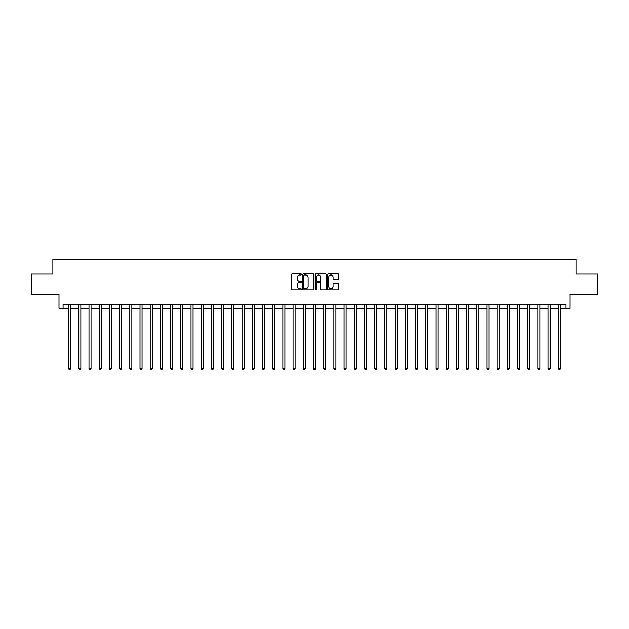 <?xml version="1.0" encoding="UTF-8"?>
<svg xmlns="http://www.w3.org/2000/svg" width="629" height="629" viewBox="0 0 629 629"><rect width="100%" height="100%" fill="white"/><g stroke="black" fill="none" stroke-linecap="round" stroke-linejoin="round"><path stroke-width="0.94" d="M301.44 274.393A0.558 0.558 0 0 0 300.882 273.835L292.367 273.835A0.802 0.802 0 0 0 291.565 274.637L291.565 289.057A0.802 0.802 0 0 0 292.367 289.859L300.882 289.859A0.558 0.558 0 0 0 301.44 289.301A0.558 0.558 0 0 0 300.882 288.742L299.774 288.742A2.563 2.563 0 0 1 297.21 286.171L297.21 284.976A2.563 2.563 0 0 1 299.774 282.405L300.882 282.405A0.558 0.558 0 0 0 301.44 281.847A0.558 0.558 0 0 0 300.882 281.289L299.774 281.289A2.563 2.563 0 0 1 297.21 278.726L297.21 277.523A2.563 2.563 0 0 1 299.774 274.959L300.882 274.959A0.558 0.558 0 0 0 301.44 274.393M337.915 279.488A0.802 0.802 0 0 0 338.716 278.686L338.716 274.637A0.802 0.802 0 0 0 337.915 273.835L328.464 273.835A0.802 0.802 0 0 0 327.662 274.637L327.662 289.057A0.802 0.802 0 0 0 328.464 289.859L337.915 289.859A0.802 0.802 0 0 0 338.716 289.057L338.716 284.174A0.802 0.802 0 0 0 337.915 283.372L333.873 283.372A0.802 0.802 0 0 0 333.071 284.174L333.071 286.596A2.146 2.146 0 0 1 330.925 288.742A2.146 2.146 0 0 1 328.786 286.596L328.786 277.098A2.146 2.146 0 0 1 330.925 274.959A2.146 2.146 0 0 1 333.071 277.098L333.071 278.686A0.802 0.802 0 0 0 333.873 279.488L337.915 279.488M63.081 308.375L63.081 304.294L565.919 304.294L565.919 308.375L570 308.375L570 294.498L597.55 294.498L597.55 274.095L576.125 274.095L576.125 259.4L52.875 259.4L52.875 274.095L31.45 274.095L31.45 294.498L59 294.498L59 308.375L68.592 308.375M313.8 274.637A0.802 0.802 0 0 0 312.998 273.835L303.54 273.835A0.802 0.802 0 0 0 302.746 274.637L302.746 289.057A0.802 0.802 0 0 0 303.54 289.859L312.998 289.859A0.802 0.802 0 0 0 313.8 289.057L313.8 274.637M316.002 273.835L325.46 273.835A0.802 0.802 0 0 1 326.254 274.637L326.254 289.057A0.802 0.802 0 0 1 325.46 289.859L321.411 289.859A0.802 0.802 0 0 1 320.609 289.057L320.609 283.207A0.802 0.802 0 0 0 319.807 282.405L317.126 282.405A0.802 0.802 0 0 0 316.324 283.207L316.324 289.301A0.558 0.558 0 0 1 315.766 289.859A0.558 0.558 0 0 1 315.2 289.301L315.2 274.637A0.802 0.802 0 0 1 316.002 273.835M70.629 308.375L78.798 308.375M80.834 308.375L88.996 308.375M91.04 308.375L99.201 308.375M101.245 308.375L109.407 308.375M111.443 308.375L119.612 308.375M121.649 308.375L129.81 308.375M131.854 308.375L140.015 308.375M142.06 308.375L150.221 308.375M152.265 308.375L160.426 308.375M162.463 308.375L170.632 308.375M172.668 308.375L180.83 308.375M182.874 308.375L191.035 308.375M193.079 308.375L201.241 308.375M203.277 308.375L211.446 308.375M213.483 308.375L221.644 308.375M223.688 308.375L231.849 308.375M233.894 308.375L242.055 308.375M244.091 308.375L252.26 308.375M254.297 308.375L262.458 308.375M264.502 308.375L272.664 308.375M274.708 308.375L282.869 308.375M284.906 308.375L293.075 308.375M295.111 308.375L303.272 308.375M305.317 308.375L313.478 308.375M315.522 308.375L323.683 308.375M325.728 308.375L333.889 308.375M335.925 308.375L344.094 308.375M346.131 308.375L354.292 308.375M356.336 308.375L364.498 308.375M366.542 308.375L374.703 308.375M376.74 308.375L384.909 308.375M386.945 308.375L395.106 308.375M397.151 308.375L405.312 308.375M407.356 308.375L415.517 308.375M417.554 308.375L425.723 308.375M427.759 308.375L435.921 308.375M437.965 308.375L446.126 308.375M448.17 308.375L456.332 308.375M458.368 308.375L466.537 308.375M468.574 308.375L476.735 308.375M478.779 308.375L486.94 308.375M488.985 308.375L497.146 308.375M499.19 308.375L507.351 308.375M509.388 308.375L517.557 308.375M519.593 308.375L527.755 308.375M529.799 308.375L537.96 308.375M540.004 308.375L548.166 308.375M550.202 308.375L558.371 308.375M560.408 308.375L565.919 308.375M304.428 274.959A0.558 0.558 0 0 0 303.862 275.518L303.862 288.176A0.558 0.558 0 0 0 304.428 288.742L305.584 288.742A2.563 2.563 0 0 0 308.147 286.171L308.147 277.523A2.563 2.563 0 0 0 305.584 274.959L304.428 274.959M320.609 277.137A2.146 2.146 0 0 0 318.463 274.999A2.146 2.146 0 0 0 316.324 277.137L316.324 280.487A0.802 0.802 0 0 0 317.126 281.289L319.807 281.289A0.802 0.802 0 0 0 320.609 280.487L320.609 277.137M70.731 304.294L70.692 304.397A0.818 0.818 90 0 0 70.629 304.703L70.629 368.539L68.592 368.539L68.592 304.703A0.818 0.818 90 0 0 68.53 304.397L68.49 304.294M70.629 368.539L70.023 369.6L69.206 369.6L68.592 368.539M80.937 304.294L80.897 304.397A0.818 0.818 90.2 0 0 80.834 304.703L80.834 368.539L78.798 368.539L78.798 304.703A0.818 0.818 90.2 0 0 78.735 304.397L78.696 304.294M80.834 368.539L80.221 369.6L79.403 369.6L78.798 368.539M91.142 304.294L91.095 304.397A0.818 0.818 90.2 0 0 91.04 304.703L91.04 368.539L88.996 368.539L88.996 304.703A0.818 0.818 90.2 0 0 88.941 304.397L88.901 304.294M91.04 368.539L90.427 369.6L89.609 369.6L88.996 368.539M101.348 304.294L101.3 304.397A0.818 0.818 90.2 0 0 101.245 304.703L101.245 368.539L99.201 368.539L99.201 304.703A0.818 0.818 90.2 0 0 99.146 304.397L99.099 304.294M101.245 368.539L100.632 369.6L99.814 369.6L99.201 368.539M111.545 304.294L111.506 304.397A0.818 0.818 90.2 0 0 111.443 304.703L111.443 368.539L109.407 368.539L109.407 304.703A0.818 0.818 90.2 0 0 109.344 304.397L109.304 304.294M111.443 368.539L110.838 369.6L110.02 369.6L109.407 368.539M121.751 304.294L121.712 304.397A0.818 0.818 90.2 0 0 121.649 304.703L121.649 368.539L119.612 368.539L119.612 304.703A0.818 0.818 90.2 0 0 119.549 304.397L119.51 304.294M121.649 368.539L121.035 369.6L120.225 369.6L119.612 368.539M131.956 304.294L131.917 304.397A0.818 0.818 90.2 0 0 131.854 304.703L131.854 368.539L129.81 368.539L129.81 304.703A0.818 0.818 90.2 0 0 129.755 304.397L129.716 304.294M131.854 368.539L131.241 369.6L130.423 369.6L129.81 368.539M142.162 304.294L142.115 304.397A0.818 0.818 90.2 0 0 142.06 304.703L142.06 368.539L140.015 368.539L140.015 304.703A0.818 0.818 90.2 0 0 139.96 304.397L139.913 304.294M142.06 368.539L141.446 369.6L140.629 369.6L140.015 368.539M152.36 304.294L152.32 304.397A0.818 0.818 90.2 0 0 152.265 304.703L152.265 368.539L150.221 368.539L150.221 304.703A0.818 0.818 90.2 0 0 150.158 304.397L150.119 304.294M152.265 368.539L151.652 369.6L150.834 369.6L150.221 368.539M162.565 304.294L162.526 304.397A0.818 0.818 90.2 0 0 162.463 304.703L162.463 368.539L160.426 368.539L160.426 304.703A0.818 0.818 90.2 0 0 160.364 304.397L160.324 304.294M162.463 368.539L161.85 369.6L161.04 369.6L160.426 368.539M172.771 304.294L172.731 304.397A0.818 0.818 90.2 0 0 172.668 304.703L172.668 368.539L170.632 368.539L170.632 304.703A0.818 0.818 90.2 0 0 170.569 304.397L170.53 304.294M172.668 368.539L172.055 369.6L171.237 369.6L170.632 368.539M182.976 304.294L182.929 304.397A0.818 0.818 90.2 0 0 182.874 304.703L182.874 368.539L180.83 368.539L180.83 304.703A0.818 0.818 90.2 0 0 180.775 304.397L180.727 304.294M182.874 368.539L182.261 369.6L181.443 369.6L180.83 368.539M193.174 304.294L193.134 304.397A0.818 0.818 90.2 0 0 193.079 304.703L193.079 368.539L191.035 368.539L191.035 304.703A0.818 0.818 90.2 0 0 190.98 304.397L190.933 304.294M193.079 368.539L192.466 369.6L191.648 369.6L191.035 368.539M203.379 304.294L203.34 304.397A0.818 0.818 90.2 0 0 203.277 304.703L203.277 368.539L201.241 368.539L201.241 304.703A0.818 0.818 90.2 0 0 201.178 304.397L201.138 304.294M203.277 368.539L202.664 369.6L201.854 369.6L201.241 368.539M213.585 304.294L213.546 304.397A0.818 0.818 90.2 0 0 213.483 304.703L213.483 368.539L211.446 368.539L211.446 304.703A0.818 0.818 90.2 0 0 211.383 304.397L211.344 304.294M213.483 368.539L212.869 369.6L212.052 369.6L211.446 368.539M223.79 304.294L223.743 304.397A0.818 0.818 90.2 0 0 223.688 304.703L223.688 368.539L221.644 368.539L221.644 304.703A0.818 0.818 90.2 0 0 221.589 304.397L221.55 304.294M223.688 368.539L223.075 369.6L222.257 369.6L221.644 368.539M233.988 304.294L233.949 304.397A0.818 0.818 90.2 0 0 233.894 304.703L233.894 368.539L231.849 368.539L231.849 304.703A0.818 0.818 90.2 0 0 231.794 304.397L231.747 304.294M233.894 368.539L233.28 369.6L232.463 369.6L231.849 368.539M244.194 304.294L244.154 304.397A0.818 0.818 90.2 0 0 244.091 304.703L244.091 368.539L242.055 368.539L242.055 304.703A0.818 0.818 90.2 0 0 241.992 304.397L241.953 304.294M244.091 368.539L243.486 369.6L242.668 369.6L242.055 368.539M254.399 304.294L254.36 304.397A0.818 0.818 90.2 0 0 254.297 304.703L254.297 368.539L252.26 368.539L252.26 304.703A0.818 0.818 90.2 0 0 252.198 304.397L252.158 304.294M254.297 368.539L253.684 369.6L252.866 369.6L252.26 368.539M264.605 304.294L264.557 304.397A0.818 0.818 90.2 0 0 264.502 304.703L264.502 368.539L262.458 368.539L262.458 304.703A0.818 0.818 90.2 0 0 262.403 304.397L262.364 304.294M264.502 368.539L263.889 369.6L263.071 369.6L262.458 368.539M274.81 304.294L274.763 304.397A0.818 0.818 90.2 0 0 274.708 304.703L274.708 368.539L272.664 368.539L272.664 304.703A0.818 0.818 90.2 0 0 272.609 304.397L272.561 304.294M274.708 368.539L274.095 369.6L273.277 369.6L272.664 368.539M285.008 304.294L284.968 304.397A0.818 0.818 90.2 0 0 284.906 304.703L284.906 368.539L282.869 368.539L282.869 304.703A0.818 0.818 90.2 0 0 282.806 304.397L282.767 304.294M284.906 368.539L284.3 369.6L283.482 369.6L282.869 368.539M295.213 304.294L295.174 304.397A0.818 0.818 90.2 0 0 295.111 304.703L295.111 368.539L293.075 368.539L293.075 304.703A0.818 0.818 90.2 0 0 293.012 304.397L292.972 304.294M295.111 368.539L294.498 369.6L293.688 369.6L293.075 368.539M305.419 304.294L305.38 304.397A0.818 0.818 90.2 0 0 305.317 304.703L305.317 368.539L303.272 368.539L303.272 304.703A0.818 0.818 90.2 0 0 303.217 304.397L303.178 304.294M305.317 368.539L304.703 369.6L303.886 369.6L303.272 368.539M315.624 304.294L315.577 304.397A0.818 0.818 90.2 0 0 315.522 304.703L315.522 368.539L313.478 368.539L313.478 304.703A0.818 0.818 90.2 0 0 313.423 304.397L313.376 304.294M315.522 368.539L314.909 369.6L314.091 369.6L313.478 368.539M325.822 304.294L325.783 304.397A0.818 0.818 90.2 0 0 325.728 304.703L325.728 368.539L323.683 368.539L323.683 304.703A0.818 0.818 90.2 0 0 323.62 304.397L323.581 304.294M325.728 368.539L325.114 369.6L324.297 369.6L323.683 368.539M336.028 304.294L335.988 304.397A0.818 0.818 90.2 0 0 335.925 304.703L335.925 368.539L333.889 368.539L333.889 304.703A0.818 0.818 90.2 0 0 333.826 304.397L333.787 304.294M335.925 368.539L335.312 369.6L334.502 369.6L333.889 368.539M346.233 304.294L346.194 304.397A0.818 0.818 90.2 0 0 346.131 304.703L346.131 368.539L344.094 368.539L344.094 304.703A0.818 0.818 90.2 0 0 344.032 304.397L343.992 304.294M346.131 368.539L345.518 369.6L344.7 369.6L344.094 368.539M356.439 304.294L356.391 304.397A0.818 0.818 90.2 0 0 356.336 304.703L356.336 368.539L354.292 368.539L354.292 304.703A0.818 0.818 90.2 0 0 354.237 304.397L354.19 304.294M356.336 368.539L355.723 369.6L354.905 369.6L354.292 368.539M366.636 304.294L366.597 304.397A0.818 0.818 90.2 0 0 366.542 304.703L366.542 368.539L364.498 368.539L364.498 304.703A0.818 0.818 90.2 0 0 364.443 304.397L364.395 304.294M366.542 368.539L365.929 369.6L365.111 369.6L364.498 368.539M376.842 304.294L376.802 304.397A0.818 0.818 90.2 0 0 376.74 304.703L376.74 368.539L374.703 368.539L374.703 304.703A0.818 0.818 90.2 0 0 374.64 304.397L374.601 304.294M376.74 368.539L376.134 369.6L375.316 369.6L374.703 368.539M387.047 304.294L387.008 304.397A0.818 0.818 90.2 0 0 386.945 304.703L386.945 368.539L384.909 368.539L384.909 304.703A0.818 0.818 90.2 0 0 384.846 304.397L384.806 304.294M386.945 368.539L386.332 369.6L385.514 369.6L384.909 368.539M397.253 304.294L397.206 304.397A0.818 0.818 90.2 0 0 397.151 304.703L397.151 368.539L395.106 368.539L395.106 304.703A0.818 0.818 90.2 0 0 395.051 304.397L395.012 304.294M397.151 368.539L396.537 369.6L395.72 369.6L395.106 368.539M407.45 304.294L407.411 304.397A0.818 0.818 90.2 0 0 407.356 304.703L407.356 368.539L405.312 368.539L405.312 304.703A0.818 0.818 90.2 0 0 405.257 304.397L405.21 304.294M407.356 368.539L406.743 369.6L405.925 369.6L405.312 368.539M417.656 304.294L417.617 304.397A0.818 0.818 90.2 0 0 417.554 304.703L417.554 368.539L415.517 368.539L415.517 304.703A0.818 0.818 90.2 0 0 415.454 304.397L415.415 304.294M417.554 368.539L416.948 369.6L416.131 369.6L415.517 368.539M427.862 304.294L427.822 304.397A0.818 0.818 90.2 0 0 427.759 304.703L427.759 368.539L425.723 368.539L425.723 304.703A0.818 0.818 90.2 0 0 425.66 304.397L425.621 304.294M427.759 368.539L427.146 369.6L426.336 369.6L425.723 368.539M438.067 304.294L438.02 304.397A0.818 0.818 90.2 0 0 437.965 304.703L437.965 368.539L435.921 368.539L435.921 304.703A0.818 0.818 90.2 0 0 435.866 304.397L435.826 304.294M437.965 368.539L437.352 369.6L436.534 369.6L435.921 368.539M448.273 304.294L448.225 304.397A0.818 0.818 90.2 0 0 448.17 304.703L448.17 368.539L446.126 368.539L446.126 304.703A0.818 0.818 90.2 0 0 446.071 304.397L446.024 304.294M448.17 368.539L447.557 369.6L446.739 369.6L446.126 368.539M458.47 304.294L458.431 304.397A0.818 0.818 90.2 0 0 458.368 304.703L458.368 368.539L456.332 368.539L456.332 304.703A0.818 0.818 90.2 0 0 456.269 304.397L456.229 304.294M458.368 368.539L457.763 369.6L456.945 369.6L456.332 368.539M468.676 304.294L468.636 304.397A0.818 0.818 90.2 0 0 468.574 304.703L468.574 368.539L466.537 368.539L466.537 304.703A0.818 0.818 90.2 0 0 466.474 304.397L466.435 304.294M468.574 368.539L467.96 369.6L467.15 369.6L466.537 368.539M478.881 304.294L478.842 304.397A0.818 0.818 90.2 0 0 478.779 304.703L478.779 368.539L476.735 368.539L476.735 304.703A0.818 0.818 90.2 0 0 476.68 304.397L476.64 304.294M478.779 368.539L478.166 369.6L477.348 369.6L476.735 368.539M489.087 304.294L489.04 304.397A0.818 0.818 90.2 0 0 488.985 304.703L488.985 368.539L486.94 368.539L486.94 304.703A0.818 0.818 90.2 0 0 486.885 304.397L486.838 304.294M488.985 368.539L488.371 369.6L487.554 369.6L486.94 368.539M499.284 304.294L499.245 304.397A0.818 0.818 90.2 0 0 499.19 304.703L499.19 368.539L497.146 368.539L497.146 304.703A0.818 0.818 90.2 0 0 497.083 304.397L497.044 304.294M499.19 368.539L498.577 369.6L497.759 369.6L497.146 368.539M509.49 304.294L509.451 304.397A0.818 0.818 90.2 0 0 509.388 304.703L509.388 368.539L507.351 368.539L507.351 304.703A0.818 0.818 90.2 0 0 507.289 304.397L507.249 304.294M509.388 368.539L508.775 369.6L507.965 369.6L507.351 368.539M519.696 304.294L519.656 304.397A0.818 0.818 90.2 0 0 519.593 304.703L519.593 368.539L517.557 368.539L517.557 304.703A0.818 0.818 90.2 0 0 517.494 304.397L517.455 304.294M519.593 368.539L518.98 369.6L518.162 369.6L517.557 368.539M529.901 304.294L529.854 304.397A0.818 0.818 90.2 0 0 529.799 304.703L529.799 368.539L527.755 368.539L527.755 304.703A0.818 0.818 90.2 0 0 527.7 304.397L527.652 304.294M529.799 368.539L529.186 369.6L528.368 369.6L527.755 368.539M540.099 304.294L540.059 304.397A0.818 0.818 90.2 0 0 540.004 304.703L540.004 368.539L537.96 368.539L537.96 304.703A0.818 0.818 90.2 0 0 537.905 304.397L537.858 304.294M540.004 368.539L539.391 369.6L538.573 369.6L537.96 368.539M550.304 304.294L550.265 304.397A0.818 0.818 90.2 0 0 550.202 304.703L550.202 368.539L548.166 368.539L548.166 304.703A0.818 0.818 90.2 0 0 548.103 304.397L548.063 304.294M550.202 368.539L549.597 369.6L548.779 369.6L548.166 368.539M560.51 304.294L560.47 304.397A0.818 0.818 90.2 0 0 560.408 304.703L560.408 368.539L558.371 368.539L558.371 304.703A0.818 0.818 90.2 0 0 558.308 304.397L558.269 304.294M560.408 368.539L559.794 369.6L558.977 369.6L558.371 368.539"/></g></svg>

